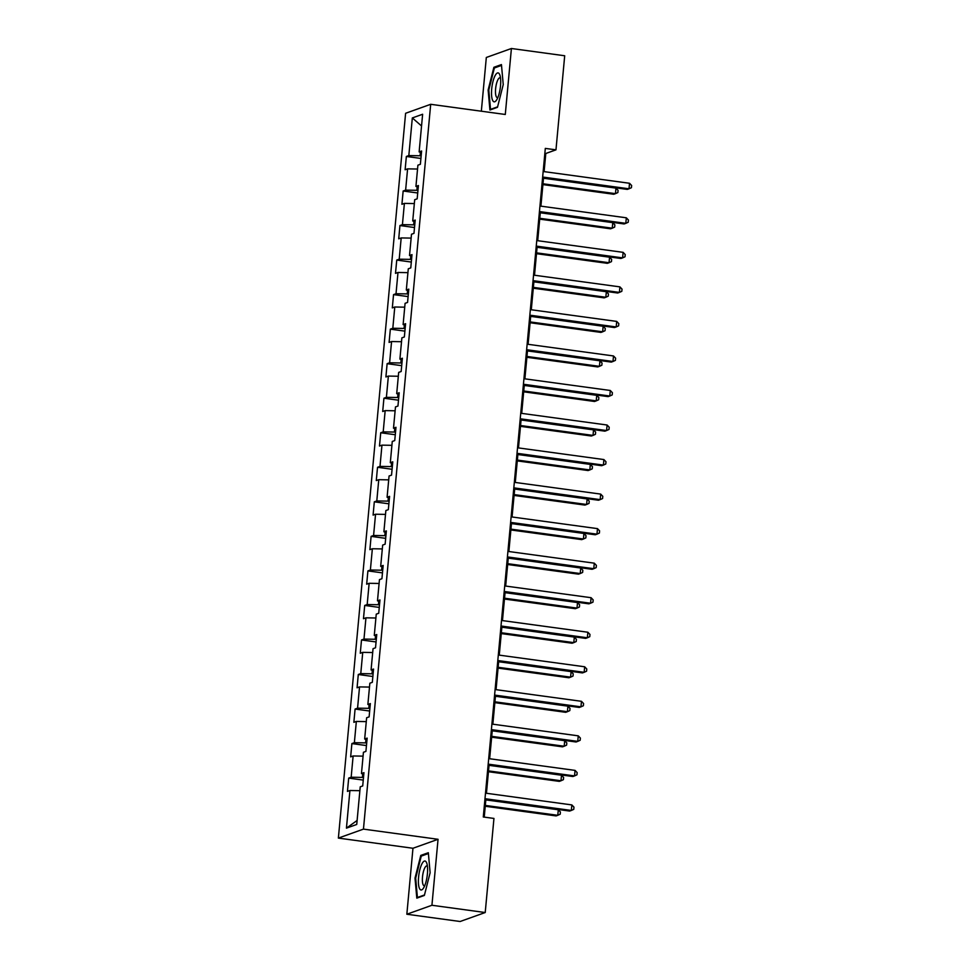 <?xml version="1.0" encoding="UTF-8"?>
<svg xmlns="http://www.w3.org/2000/svg" width="970" height="970" viewBox="0 0 970 970"><rect width="100%" height="100%" fill="white"/><g stroke="black" fill="none" stroke-linecap="round" stroke-linejoin="round"><path stroke-width="1.45" d="M406.842 914.237L431.929 905.265L438.052 839.293L412.965 848.265L406.842 914.237L460.132 921.5L485.218 912.527L493.948 818.437L483.29 816.982L545.31 148.398L555.968 149.853L564.698 55.763L511.408 48.5L486.322 57.472L481.338 111.21M412.965 848.265L338.372 838.092L405.605 113.284L430.692 104.299L363.459 829.12L338.372 838.092M412.323 117.94L408.831 155.576L406.357 156.461L405.12 169.75L407.594 168.865L405.63 190.12L403.156 191.005L401.919 204.282L404.393 203.397L402.417 224.652L399.943 225.537L398.718 238.814L401.192 237.929L399.216 259.184L396.742 260.069L395.505 273.358L397.991 272.473L396.015 293.728L393.541 294.613L392.304 307.89L394.778 307.005L392.814 328.26L390.34 329.145L389.103 342.422L391.577 341.537L389.6 362.792L387.127 363.677L385.902 376.966L388.376 376.081L386.399 397.336L383.926 398.221L382.701 411.498L385.175 410.613L383.199 431.868L380.725 432.753L379.488 446.03L381.962 445.145L379.997 466.4L377.524 467.285L376.287 480.574L378.761 479.689L376.796 500.944L374.311 501.829L373.086 515.106L375.56 514.221L373.583 535.476L371.11 536.361L369.885 549.638L372.359 548.753L370.382 570.008L367.909 570.893L366.672 584.183L369.146 583.297L367.181 604.553L364.708 605.438L363.471 618.714L365.945 617.829L363.98 639.085L361.507 639.97L360.27 653.259L362.744 652.361L360.767 673.616L358.294 674.502L357.069 687.791L359.543 686.905L357.566 708.161L355.093 709.046L353.856 722.323L356.342 721.438L354.365 742.693L351.892 743.578L350.655 756.867L353.128 755.969L351.164 777.225L348.691 778.11L347.454 791.399L349.928 790.514L346.435 828.15L356.742 824.464L360.234 786.828L362.707 785.942L363.944 772.654L361.47 773.539L363.435 752.284L365.908 751.398L367.145 738.121L364.671 739.007L366.636 717.751L369.121 716.866L370.346 703.577L367.872 704.462L369.849 683.219L372.322 682.334L373.547 669.045L371.074 669.93L373.05 648.675L375.523 647.79L376.76 634.513L374.287 635.398L376.251 614.143L378.724 613.258L379.961 599.969L377.488 600.854L379.452 579.611L381.925 578.726L383.162 565.437L380.689 566.322L382.665 545.067L385.138 544.182L386.363 530.905L383.89 531.79L385.866 510.535L388.339 509.65L389.576 496.361L387.091 497.246L389.067 476.003L391.541 475.118L392.777 461.829L390.304 462.714L392.268 441.459L394.741 440.574L395.978 427.297L393.505 428.182L395.481 406.927L397.955 406.042L399.179 392.753L396.706 393.638L398.682 372.395L401.156 371.51L402.38 358.221L399.907 359.106L401.883 337.851L404.357 336.966L405.593 323.689L403.12 324.574L405.084 303.319L407.558 302.434L408.794 289.145L406.321 290.03L408.285 268.787L410.771 267.902L411.995 254.613L409.522 255.498L411.498 234.243L413.972 233.358L415.196 220.081L412.723 220.966L414.699 199.711L417.173 198.826L418.409 185.537L415.936 186.422L417.9 165.179L420.374 164.294L421.611 151.005L419.137 151.89L422.629 114.254L412.323 117.94L421.538 125.954M363.483 777.564L362.392 777.419L362.719 773.999M363.774 774.387L361.47 773.539M351.164 777.225L362.392 777.419M353.128 755.969L363.083 756.139M366.684 743.032L365.605 742.887L365.92 739.467M366.987 739.855L364.671 739.007M354.365 742.693L365.605 742.887M356.342 721.438L366.284 721.607M369.897 708.5L368.806 708.342L369.121 704.923M370.188 705.311L367.872 704.462M357.566 708.161L368.806 708.342M359.543 686.905L369.485 687.075M373.098 673.956L372.007 673.81L372.322 670.391M373.389 670.779L371.074 669.93M360.767 673.616L372.007 673.81M362.744 652.361L372.686 652.531M376.299 639.424L375.208 639.279L375.536 635.859M376.59 636.247L374.287 635.398M363.98 639.085L375.208 639.279M365.945 617.829L375.899 617.999M379.5 604.892L378.421 604.734L378.736 601.315M379.803 601.703L377.488 600.854M367.181 604.553L378.421 604.734M369.146 583.297L379.1 583.467M382.713 570.348L381.622 570.202L381.938 566.783M383.004 567.171L380.689 566.322M370.382 570.008L381.622 570.202M372.359 548.753L382.301 548.923M385.914 535.816L384.823 535.67L385.138 532.251M386.205 532.639L383.89 531.79M373.583 535.476L384.823 535.67M375.56 514.221L385.502 514.391M389.115 501.284L388.024 501.126L388.339 497.707M389.406 498.095L387.091 497.246M376.796 500.944L388.024 501.126M378.761 479.689L388.715 479.859M392.316 466.74L391.237 466.594L391.553 463.175M392.62 463.563L390.304 462.714M379.997 466.4L391.237 466.594M381.962 445.145L391.916 445.315M395.517 432.208L394.438 432.062L394.754 428.643M395.821 429.031L393.505 428.182M383.199 431.868L394.438 432.062M385.175 410.613L395.117 410.783M398.731 397.676L397.639 397.518L397.955 394.099M399.022 394.487L396.706 393.638M386.399 397.336L397.639 397.518M388.376 376.081L398.318 376.251M401.932 363.132L400.84 362.986L401.156 359.567M402.223 359.955L399.907 359.106M389.6 362.792L400.84 362.986M391.577 341.537L401.519 341.707M405.133 328.6L404.041 328.454L404.369 325.035M405.424 325.423L403.12 324.574M392.814 328.26L404.041 328.454M394.778 307.005L404.732 307.175M408.334 294.068L407.254 293.91L407.57 290.491M408.637 290.879L406.321 290.03M396.015 293.728L407.254 293.91M397.991 272.473L407.933 272.643M411.547 259.523L410.455 259.378L410.771 255.959M411.838 256.347L409.522 255.498M399.216 259.184L410.455 259.378M401.192 237.929L411.134 238.099M414.748 224.991L413.656 224.846L413.972 221.427M415.039 221.815L412.723 220.966M402.417 224.652L413.656 224.846M404.393 203.397L414.336 203.567M417.949 190.459L416.857 190.302L417.185 186.883M418.24 187.271L415.936 186.422M405.63 190.12L416.857 190.302M407.594 168.865L417.549 169.035M421.15 155.915L420.071 155.77L420.386 152.351M421.453 152.739L419.137 151.89M408.831 155.576L420.071 155.77M431.929 905.265L485.218 912.527M438.052 839.293L363.459 829.12M430.692 104.299L505.285 114.472L511.408 48.5M544.109 171.629L545.795 153.49L555.968 149.853M484.236 817.116L485.849 799.632M486.443 793.278L489.062 765.1M489.644 758.734L492.263 730.568M492.857 724.202L495.464 696.023M496.058 689.67L498.665 661.491M499.259 655.126L501.878 626.96M502.46 620.594L505.079 592.415M505.661 586.062L508.28 557.883M508.874 551.518L511.481 523.351M512.075 516.986L514.694 488.807M515.276 482.454L517.895 454.275M518.477 447.91L521.096 419.743M521.69 413.378L524.297 385.199M524.891 378.846L527.498 350.667M528.092 344.301L530.711 316.135M531.293 309.769L533.912 281.591M534.506 275.237L537.113 247.059M537.707 240.693L540.314 212.527M540.908 206.161L543.527 177.983M346.435 828.15L357.105 820.474M349.928 790.514L359.87 790.683M544.849 153.357L545.795 153.49M406.357 156.461L420.919 158.45M403.156 191.005L417.718 192.981M399.943 225.537L414.505 227.526M396.742 260.069L411.304 262.058M393.541 294.613L408.103 296.59M390.34 329.145L404.902 331.134M387.127 363.677L401.701 365.666M383.926 398.221L398.488 400.198M380.725 432.753L395.287 434.742M377.524 467.285L392.086 469.274M374.311 501.829L388.885 503.806M371.11 536.361L385.672 538.35M367.909 570.893L382.471 572.882M364.708 605.438L379.27 607.414M361.507 639.97L376.069 641.958M358.294 674.502L372.856 676.49M355.093 709.046L369.655 711.022M351.892 743.578L366.454 745.566M348.691 778.11L363.253 780.098M488.128 90.004L489.923 110.022L497.477 107.318L503.236 84.596L501.441 64.59L493.888 67.294L488.128 90.004L488.795 90.101M424.363 895.443L430.122 872.733L428.328 852.715L420.774 855.419L415.014 878.141L416.809 898.147L424.363 895.443M495.609 67.524L493.888 67.294M415.693 878.226L415.014 878.141M422.496 855.661L420.774 855.419M542.569 177.862L627.311 189.405L629.009 188.798L542.654 177.037M629.518 183.269L631.628 185.488L631.421 187.707L629.009 188.798L629.518 183.269L543.164 171.496M542.909 184.603L613.755 194.267L615.453 193.648L615.962 188.119L543.503 178.237M542.982 183.779L615.453 193.648L617.866 192.557L618.072 190.338L615.962 188.119M492.748 100.613A14.598 4.195 -82.2 0 0 496.591 100.007A14.598 4.195 -82.2 0 0 499.962 75.308A14.598 4.195 -82.2 0 0 499.465 74.108A14.598 4.195 -82.2 0 0 492.966 81.528A14.598 4.195 -82.2 0 0 492.748 100.613M500.52 78.073A9.991 2.874 -82.2 0 0 499.986 77.806A9.991 2.874 -82.2 0 0 496.082 85.481A9.991 2.874 -82.2 0 0 496.337 96.782A9.991 2.874 -82.2 0 0 497.283 97.606A9.991 2.874 -82.2 0 0 497.877 97.485M497.598 106.846L490.529 109.367L488.795 89.98L494.373 67.973L501.514 65.414M491.402 109.489L490.529 109.367M427.406 873.921A14.598 4.195 -82.2 0 0 426.849 863.433A14.598 4.195 -82.2 0 0 422.338 863.13A14.598 4.195 -82.2 0 0 418.591 877.074A14.598 4.195 -82.2 0 0 423.478 888.144A14.598 4.195 -82.2 0 0 427.406 873.921M427.406 866.21A9.991 2.874 -82.2 0 0 426.873 865.931A9.991 2.874 -82.2 0 0 422.508 876.916A9.991 2.874 -82.2 0 0 424.169 885.743A9.991 2.874 -82.2 0 0 424.763 885.622M418.288 897.626L417.415 897.505L415.681 878.117L421.259 856.098L428.4 853.539M424.484 894.97L417.415 897.505M539.368 212.394L624.11 223.949L625.808 223.342L539.453 211.569M626.317 217.801L628.427 220.02L628.221 222.239L625.808 223.342L626.317 217.801L539.963 206.028M536.167 246.926L620.909 258.481L622.607 257.875L536.24 246.101M623.116 252.345L625.226 254.564L625.019 256.771L622.607 257.875L623.116 252.345L536.762 240.572M539.708 219.135L610.554 228.799L612.252 228.192L612.761 222.651L540.29 212.782M539.781 218.311L612.252 228.192L614.665 227.089L614.871 224.87L612.761 222.651M536.507 253.679L607.341 263.331L609.039 262.724L609.56 257.195L537.089 247.314M536.58 252.855L609.039 262.724L611.464 261.621L611.658 259.414L609.56 257.195M532.966 281.47L617.708 293.013L619.393 292.406L533.039 280.645M619.915 286.877L622.025 289.096L621.818 291.315L619.393 292.406L619.915 286.877L533.548 275.104M529.765 316.002L614.495 327.557L616.192 326.951L529.838 315.177M616.702 321.409L618.812 323.628L618.605 325.847L616.192 326.951L616.702 321.409L530.347 309.636M526.552 350.534L611.294 362.089L612.991 361.483L526.637 349.709M613.501 355.954L615.611 358.172L615.404 360.379L612.991 361.483L613.501 355.954L527.146 344.18M533.294 288.211L604.14 297.875L605.838 297.269L606.347 291.727L533.888 281.846M533.379 287.387L605.838 297.269L608.251 296.165L608.457 293.946L606.347 291.727M530.093 322.743L600.939 332.407L602.637 331.801L603.146 326.259L530.687 316.39M530.166 321.919L602.637 331.801L605.05 330.697L605.256 328.478L603.146 326.259M526.892 357.287L597.738 366.939L599.436 366.333L599.945 360.804L527.474 350.922M526.965 356.463L599.436 366.333L601.849 365.229L602.055 363.022L599.945 360.804M523.691 391.819L594.537 401.483L596.223 400.877L596.744 395.336L524.273 385.454M523.764 390.995L596.223 400.877L598.648 399.773L598.854 397.554L596.744 395.336M520.478 426.351L591.324 436.015L593.022 435.409L593.531 429.868L521.072 419.998M520.563 425.527L593.022 435.409L595.434 434.305L595.641 432.087L593.531 429.868M517.277 460.895L588.123 470.547L589.821 469.941L590.33 464.412L517.871 454.53M517.349 460.071L589.821 469.941L592.233 468.837L592.44 466.631L590.33 464.412M514.076 495.428L584.922 505.091L586.62 504.485L587.129 498.944L514.67 489.062M514.149 494.603L586.62 504.485L589.033 503.382L589.239 501.163L587.129 498.944M510.875 529.959L581.721 539.623L583.406 539.017L583.928 533.476L511.457 523.606M510.947 529.135L583.406 539.017L585.832 537.913L586.038 535.695L583.928 533.476M507.662 564.504L578.508 574.155L580.205 573.549L580.727 568.02L508.256 558.138M507.746 563.679L580.205 573.549L582.618 572.445L582.824 570.239L580.727 568.02M504.461 599.036L575.307 608.699L577.005 608.093L577.514 602.552L505.055 592.67M504.545 598.211L577.005 608.093L579.417 606.99L579.624 604.771L577.514 602.552M501.26 633.58L572.106 643.231L573.803 642.625L574.313 637.084L501.854 627.214M501.332 632.743L573.803 642.625L576.216 641.522L576.422 639.315L574.313 637.084M498.059 668.112L568.905 677.763L570.59 677.157L571.112 671.628L498.641 661.746M498.131 667.287L570.59 677.157L573.015 676.054L573.221 673.847L571.112 671.628M494.845 702.644L565.692 712.307L567.389 711.701L567.911 706.16L495.44 696.278M494.93 701.819L567.389 711.701L569.814 710.598L570.008 708.379L567.911 706.16M491.644 737.188L562.491 746.839L564.188 746.233L564.698 740.692L492.239 730.822M491.729 736.351L564.188 746.233L566.601 745.13L566.807 742.923L564.698 740.692M523.351 385.078L608.093 396.621L609.79 396.015L523.424 384.253M610.3 390.486L612.409 392.704L612.203 394.923L609.79 396.015L610.3 390.486L523.945 378.712M520.15 419.61L604.892 431.165L606.577 430.559L520.223 418.785M607.099 425.018L609.208 427.236L609.002 429.455L606.577 430.559L607.099 425.018L520.745 413.244M516.949 454.142L601.679 465.697L603.376 465.091L517.022 453.317M603.898 459.562L605.995 461.781L605.789 463.987L603.376 465.091L603.898 459.562L517.531 447.788M513.736 488.686L598.478 500.229L600.175 499.623L513.821 487.861M600.685 494.094L602.794 496.313L602.588 498.531L600.175 499.623L600.685 494.094L514.33 482.32M510.535 523.218L595.277 534.773L596.974 534.167L510.608 522.393M597.484 528.626L599.593 530.845L599.387 533.063L596.974 534.167L597.484 528.626L511.129 516.852M507.334 557.75L592.076 569.305L593.773 568.699L507.407 556.925M594.283 563.17L596.392 565.389L596.186 567.596L593.773 568.699L594.283 563.17L507.928 551.396M504.133 592.294L588.863 603.837L590.56 603.231L504.206 591.47M591.082 597.702L593.179 599.921L592.985 602.14L590.56 603.231L591.082 597.702L504.715 585.928M500.92 626.826L585.662 638.381L587.359 637.775L501.005 626.002M587.868 632.234L589.978 634.453L589.772 636.672L587.359 637.775L587.868 632.234L501.514 620.461M497.719 661.358L582.461 672.913L584.158 672.307L497.804 660.534M584.667 666.778L586.777 668.997L586.571 671.204L584.158 672.307L584.667 666.778L498.313 655.005M494.518 695.902L579.26 707.445L580.957 706.839L494.591 695.078M581.466 701.31L583.576 703.529L583.37 705.748L580.957 706.839L581.466 701.31L495.112 689.537M491.317 730.434L576.059 741.989L577.744 741.383L491.39 729.61M578.265 735.842L580.375 738.061L580.169 740.28L577.744 741.383L578.265 735.842L491.899 724.069M488.116 764.966L572.846 776.521L574.543 775.915L488.189 764.142M575.052 770.386L577.162 772.605L576.956 774.812L574.543 775.915L575.052 770.386L488.698 758.613M488.443 771.72L559.29 781.371L560.987 780.765L561.497 775.236L489.038 765.354M488.516 770.895L560.987 780.765L563.4 779.662L563.606 777.455L561.497 775.236M484.903 799.51L569.645 811.053L571.342 810.447L484.988 798.686M571.851 804.918L573.961 807.137L573.755 809.356L571.342 810.447L571.851 804.918L485.497 793.145M485.242 806.252L556.089 815.915L557.786 815.309L558.296 809.768L485.825 799.898M485.315 805.427L557.786 815.309L560.199 814.206L560.405 811.987L558.296 809.768"/></g></svg>
